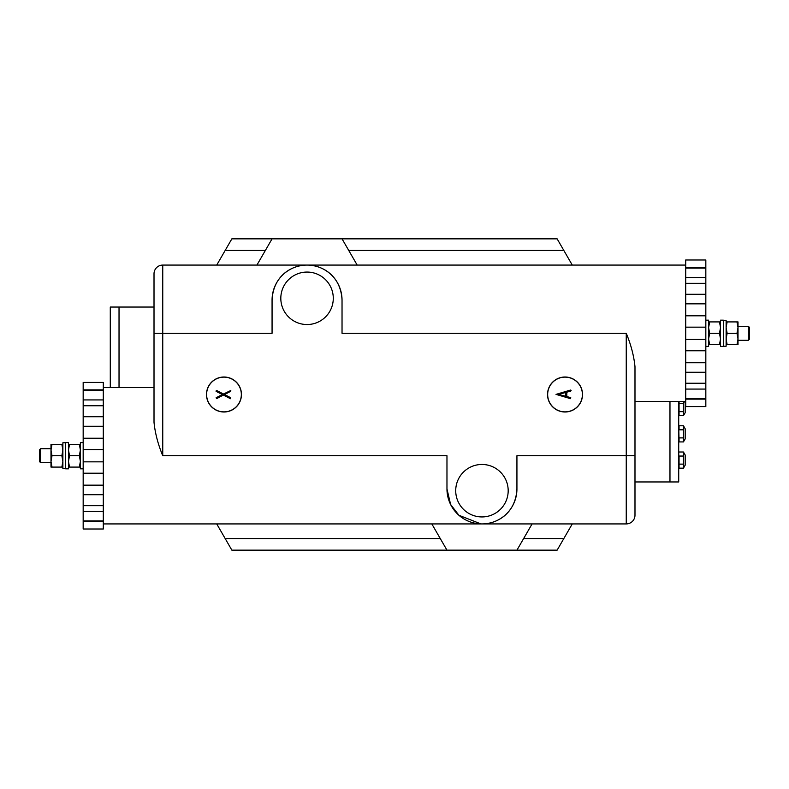 <?xml version="1.0" encoding="UTF-8"?>
<svg xmlns="http://www.w3.org/2000/svg" width="789" height="789" viewBox="0 0 789 789"><rect width="100%" height="100%" fill="white"/><g stroke="black" fill="none" stroke-linecap="round" stroke-linejoin="round"><path stroke-width="1.18" d="M431.82 523.926L446.968 550.16L516.933 550.16L532.082 523.926M357.18 265.074L342.031 238.84L272.067 238.84L256.918 265.074M516.933 550.16L557.133 550.16L563.79 538.621L523.59 538.621M563.79 538.621L572.272 523.926M572.272 265.074L563.79 250.379L348.689 250.379M563.79 250.379L557.133 238.84L342.031 238.84M154.013 307.049L110.282 307.049L110.282 387.507M678.718 401.493L678.718 481.951L634.987 481.951M119.031 307.049L119.031 387.507M669.969 401.493L669.969 481.951M265.41 250.379L225.21 250.379L216.728 265.074M272.067 238.84L231.867 238.84L225.21 250.379M440.311 538.621L225.21 538.621L231.867 550.16L446.968 550.16M216.728 523.926L225.21 538.621M223.968 411.986A17.486 17.486 0 0 0 241.464 394.5A17.486 17.486 0 0 0 223.968 377.014A17.486 17.486 0 0 0 206.481 394.5A17.486 17.486 0 0 0 223.968 411.986M223.968 411.868A17.368 17.368 0 0 0 241.335 394.5A17.368 17.368 0 0 0 223.968 377.132A17.368 17.368 0 0 0 206.6 394.5A17.368 17.368 0 0 0 223.968 411.868M565.032 411.986A17.486 17.486 0 0 0 582.519 394.5A17.486 17.486 0 0 0 565.032 377.014A17.486 17.486 0 0 0 547.536 394.5A17.486 17.486 0 0 0 565.032 411.986M565.032 411.868A17.368 17.368 0 0 0 582.4 394.5A17.368 17.368 0 0 0 565.032 377.132A17.368 17.368 0 0 0 547.665 394.5A17.368 17.368 0 0 0 565.032 411.868M307.049 324.535A26.234 26.234 0 0 0 333.283 298.301A26.234 26.234 0 0 0 307.049 272.067A26.234 26.234 0 0 0 280.815 298.301A26.234 26.234 0 0 0 307.049 324.535A26.234 26.234 0 0 1 280.815 298.301A26.234 26.234 0 0 1 307.049 272.067A26.234 26.234 0 0 1 333.283 298.301A26.234 26.234 0 0 1 307.049 324.535M481.951 516.933A26.234 26.234 0 0 0 508.185 490.699A26.234 26.234 0 0 0 481.951 464.465A26.234 26.234 0 0 0 455.717 490.699A26.234 26.234 0 0 0 481.951 516.933A26.234 26.234 0 0 1 455.717 490.699A26.234 26.234 0 0 1 481.951 464.465A26.234 26.234 0 0 1 508.185 490.699A26.234 26.234 0 0 1 481.951 516.933M103.29 523.926L626.249 523.926L626.249 333.283L342.031 333.283L342.031 300.057C340.838 275.548 322.198 265.065 307.049 265.074L685.71 265.074M342.031 300.057A34.982 34.982 0 0 0 307.049 265.074C291.9 265.065 273.26 275.548 272.067 300.057L272.067 333.283L162.751 333.283L162.751 455.717C158.007 444.266 155.088 433.122 154.013 422.302L154.013 273.822A8.748 8.748 0 0 1 162.751 265.074L307.049 265.074A34.982 34.982 0 0 0 272.067 300.057M103.29 399.934L103.29 405.753L83.17 405.753L83.17 399.934L103.29 399.934L83.17 399.934L83.17 390.525L103.29 390.525L103.29 389.874L83.17 389.874L83.17 382.418L103.29 382.418L103.29 529.015L83.17 529.015L83.17 521.559L103.29 521.559L103.29 520.908L83.17 520.908L83.17 521.559M162.751 455.717L446.968 455.717L446.968 488.943L450.598 504.457L458.912 515.266L480.866 523.906M103.29 387.507L154.013 387.507M634.987 401.493L685.71 401.493M685.71 399.126L685.71 398.475L705.83 398.475L705.83 399.126L685.71 399.126L705.83 399.126L705.83 406.582L685.71 406.582L685.71 259.985L705.83 259.985L705.83 267.441L685.71 267.441L685.71 268.092L705.83 268.092L705.83 267.441M626.249 333.283C630.993 344.734 633.912 355.878 634.987 366.698L634.987 515.178A8.748 8.748 0 0 1 626.249 523.926M481.951 523.926C497.1 523.935 515.74 513.452 516.933 488.943L516.933 455.717L634.987 455.717M446.968 488.943A34.982 34.982 0 0 0 481.951 523.926A34.982 34.982 0 0 0 516.933 488.943M566.808 392.172L566.818 396.581L570.733 397.626L570.605 398.692L556.028 394.392L570.447 390.072L571.128 390.594L570.723 391.107L566.808 392.172M565.723 392.468L558.612 394.392L565.733 396.295L565.723 392.468M216.107 397.755L222.35 394.539L216.087 391.344L216.334 390.348L223.484 394.027L230.802 390.496L230.664 391.324L224.609 394.53L230.674 397.725L230.437 398.721L223.376 395.052L216.62 398.672L216.107 397.755M685.71 372.27L705.83 372.27L685.71 372.27L685.71 362.733L705.83 362.733L705.83 339.408L685.71 339.408L685.71 350.77L705.83 350.77M685.71 389.066L705.83 389.066L685.71 389.066L685.71 383.247L705.83 383.247L705.83 362.733M705.83 383.247L705.83 398.475M705.83 327.159L705.83 315.797L685.71 315.797L685.71 327.159L705.83 327.159L705.83 339.408M705.83 283.32L705.83 277.511L685.71 277.511L685.71 283.32L705.83 283.32L705.83 294.297L685.71 294.297L685.71 303.834L705.83 303.834L705.83 294.297M705.83 268.092L705.83 277.511M705.83 303.834L705.83 315.797M748.347 326.291L748.347 340.276L749.55 339.073L749.55 327.494L748.347 326.291L738.011 326.291M705.83 346.401L708.621 346.401L708.621 320.166L705.83 320.166M720.515 320.166L720.515 346.401L723.316 346.401L723.316 320.166L720.515 320.166M727.133 344.655L726.117 338.964L727.133 333.283L736.995 333.283L738.011 327.603L738.011 321.912L736.995 321.912L738.011 327.603L738.011 344.655L726.117 344.655M736.995 333.283L738.011 338.964L736.995 344.655M727.133 333.283L726.117 327.603L727.133 321.912L736.995 321.912M727.133 321.912L726.117 321.912M708.621 321.912L709.636 321.912L708.621 327.603L709.636 333.283L719.499 333.283L720.515 327.603L719.499 321.912L709.636 321.912M720.515 321.912L719.499 321.912M719.499 333.283L720.515 338.964L719.499 344.655L709.636 344.655L708.621 338.964L709.636 333.283M709.636 344.655L708.621 344.655M719.499 344.655L720.515 344.655M723.316 320.344L726.117 320.344L726.117 346.223L723.316 346.223M103.29 416.73L83.17 416.73L103.29 416.73L103.29 426.267L83.17 426.267L83.17 449.592L103.29 449.592L103.29 438.23L83.17 438.23M83.17 426.267L83.17 405.753M83.17 461.841L83.17 473.203L103.29 473.203L103.29 461.841L83.17 461.841L83.17 449.592M83.17 389.874L83.17 390.525M83.17 505.68L83.17 511.489L103.29 511.489L103.29 505.68L83.17 505.68L83.17 494.703L103.29 494.703L103.29 485.166L83.17 485.166L83.17 494.703M83.17 520.908L83.17 511.489M83.17 485.166L83.17 473.203M40.653 462.709L40.653 448.724L39.45 449.927L39.45 461.506L40.653 462.709L50.989 462.709M83.17 442.599L80.379 442.599L80.379 468.834L83.17 468.834M68.485 468.834L68.485 442.599L65.684 442.599L65.684 468.834L68.485 468.834M61.867 444.345L62.883 450.036L61.867 455.717L52.005 455.717L50.989 461.397L50.989 467.088L52.005 467.088L50.989 461.397L50.989 444.345L62.883 444.345M52.005 455.717L50.989 450.036L52.005 444.345M61.867 455.717L62.883 461.397L61.867 467.088L52.005 467.088M61.867 467.088L62.883 467.088M80.379 467.088L79.364 467.088L80.379 461.397L79.364 455.717L69.501 455.717L68.485 461.397L69.501 467.088L79.364 467.088M68.485 467.088L69.501 467.088M69.501 455.717L68.485 450.036L69.501 444.345L79.364 444.345L80.379 450.036L79.364 455.717M79.364 444.345L80.379 444.345M69.501 444.345L68.485 444.345M65.684 468.656L62.883 468.656L62.883 442.777L65.684 442.777M678.718 452.038L679.063 467.67M678.718 425.804L679.063 441.436M679.063 401.493L679.063 415.201M683.442 452.008L685.187 455.036L685.187 465.135L683.442 468.163L679.063 468.163L679.063 456.052L683.442 456.052L683.442 452.008L679.063 452.008M683.442 468.163L683.442 464.129L679.063 464.129M683.442 464.129L683.442 456.052M684.566 401.493L685.187 402.568L685.187 412.667L683.442 415.695L679.063 415.695L679.063 411.661L683.442 411.661L683.442 403.583L679.063 403.583M683.442 403.583L684.063 401.493M683.442 415.695L683.442 411.661M685.187 438.901L683.442 441.929L679.063 441.929L679.063 437.895L683.442 437.895L683.442 429.818L679.063 429.818L679.063 425.774L683.442 425.774L685.187 428.802L685.187 438.901M683.442 429.818L683.442 425.774M683.442 441.929L683.442 437.895M162.751 265.074L162.751 333.283L154.013 333.283M748.347 340.276L738.011 340.276M40.653 448.724L50.989 448.724"/></g></svg>
